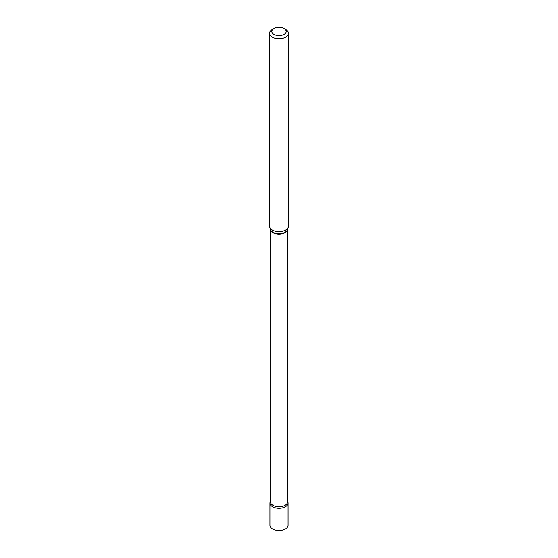 <?xml version="1.0" encoding="UTF-8"?>
<svg xmlns="http://www.w3.org/2000/svg" width="558" height="558" viewBox="0 0 558 558"><rect width="100%" height="100%" fill="white"/><g stroke="black" fill="none" stroke-linecap="round" stroke-linejoin="round"><path stroke-width="0.84" d="M269.933 503.044A9.068 5.238 0 0 0 272.583 506.748A9.068 5.238 0 0 1 270.477 501.258A9.068 5.238 0 0 0 269.933 503.044L269.933 525.259A9.068 5.238 0 0 0 272.583 528.963A9.068 5.238 0 0 0 282.474 530.1A9.068 5.238 0 0 0 288.067 525.259L288.067 503.044A9.068 5.238 0 0 0 287.523 501.258A9.068 5.238 0 0 1 283.869 507.459A9.068 5.238 0 0 1 272.583 506.748A9.068 5.238 0 0 0 282.474 507.878A9.068 5.238 0 0 0 288.067 503.044M273.922 34.436A7.184 4.143 0 0 0 284.078 34.436A7.184 4.143 0 0 0 284.078 28.57L285.682 29.497A9.451 5.454 0 0 1 288.451 33.354A9.451 5.454 0 0 1 282.613 38.397A9.451 5.454 0 0 1 272.318 37.212A9.451 5.454 0 0 1 269.549 33.354A9.451 5.454 0 0 1 272.318 29.497L273.922 28.57A7.184 4.143 0 0 0 273.922 34.436M269.549 33.354L269.549 226.199A9.451 5.454 0 0 0 269.723 227.232A9.451 5.454 0 0 0 272.318 230.056A9.451 5.454 0 0 0 281.769 231.41A9.451 5.454 0 0 0 288.277 227.232A9.451 5.454 0 0 0 288.451 226.199L288.451 33.354M285.682 29.497L284.078 28.57A7.184 4.143 0 0 0 273.922 28.57M270.484 229.512A8.523 4.924 0 0 0 272.974 232.735A8.523 4.924 0 0 0 282.048 233.851A8.523 4.924 0 0 0 287.516 229.512M269.723 227.232L270.553 229.715A8.607 4.966 0 0 0 272.918 232.281A8.607 4.966 0 0 0 281.518 233.523A8.607 4.966 0 0 0 287.447 229.715L288.277 227.232M270.477 229.477L270.477 501.837A8.523 4.924 0 0 0 272.974 505.318A8.523 4.924 0 0 0 282.264 506.385A8.523 4.924 0 0 0 287.523 501.837L287.523 229.477"/></g></svg>
